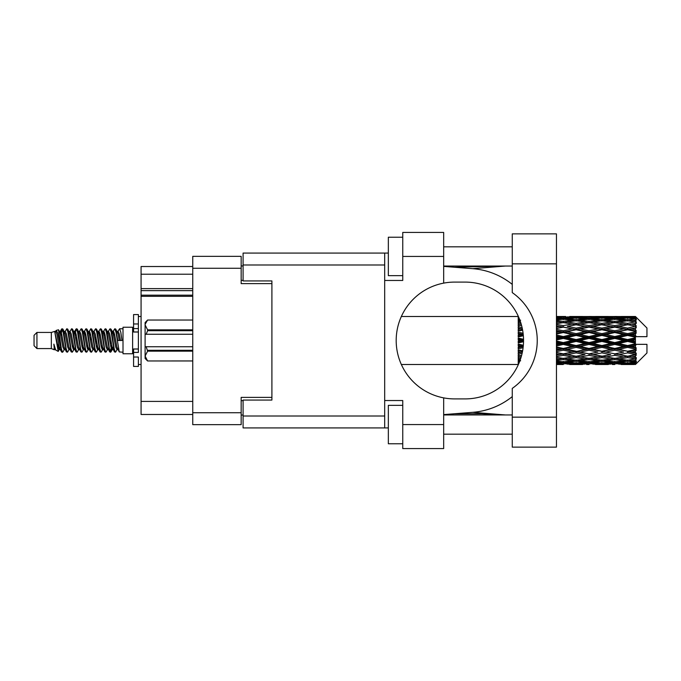 <?xml version="1.0" encoding="UTF-8"?>
<svg xmlns="http://www.w3.org/2000/svg" width="681" height="681" viewBox="0 0 681 681"><rect width="100%" height="100%" fill="white"/><g stroke="black" fill="none" stroke-linecap="round" stroke-linejoin="round"><path stroke-width="1.02" d="M192.749 296.312L141.069 296.312L141.069 295.171L192.749 295.171M271.906 400.062L271.906 397.372L241.168 397.372L241.168 424.655L192.749 424.655L192.749 256.345L241.168 256.345L241.168 283.628L271.906 283.628L271.906 280.938L271.906 400.062L243.091 400.062L243.091 416.006L384.688 416.006M243.091 415.044L241.168 415.044M241.168 265.956L243.091 265.956M192.749 274.213L141.069 274.213L141.069 266.526L192.749 266.526M192.749 414.474L141.069 414.474L141.069 401.407L192.749 401.407M141.069 296.312L141.069 401.407M141.069 274.213L141.069 288.625L192.749 288.625M141.069 288.625L141.069 295.171M141.069 290.642L192.749 290.642M512.265 417.164L512.265 388.391A58.404 58.404 0 0 0 512.265 292.609L512.265 233.864L556.454 233.864L556.454 447.136L512.265 447.136L512.265 417.164L556.454 417.164M512.265 246.837L443.672 246.837M512.265 266.05L443.672 266.05M512.265 414.95L443.672 414.95M512.265 434.163L443.672 434.163M402.752 443.774L388.34 443.774L388.34 405.348L402.752 405.348M402.752 275.652L388.34 275.652L388.34 237.226L402.752 237.226M443.672 424.561L443.672 448.575L402.752 448.575L402.752 424.561L443.672 424.561L443.672 397.874A58.404 58.404 0 0 1 443.672 283.126L443.672 256.439L402.752 256.439L402.752 280.461L384.688 280.461L384.688 427.923L243.091 427.923L243.091 416.006M384.688 400.539L402.752 400.539L402.752 424.561M402.752 256.439L402.752 232.425L443.672 232.425L443.672 256.439M388.34 427.923L384.688 427.923M271.906 280.938L243.091 280.938L243.091 253.077L384.688 253.077L384.688 280.461M388.34 253.077L384.688 253.077M443.672 283.126A58.404 58.404 0 0 1 454.627 282.096L465.14 282.096A58.404 58.404 0 0 1 523.544 340.5A58.404 58.404 0 0 1 465.14 398.904L454.627 398.904A58.404 58.404 0 0 1 443.672 397.874M505.379 414.95L472.716 412.328L443.672 414.61M472.716 412.328A72.05 72.05 0 0 0 512.265 396.606M512.265 284.394A72.05 72.05 0 0 0 472.716 268.672L443.672 266.39M505.379 266.05L472.716 268.672M36.936 348.57L36.936 332.43L34.05 335.316L34.05 345.684L36.936 348.57L51.339 348.57L54.344 349.813L54.889 349.242L54.454 349.617L55.655 349.617M36.936 332.43L51.339 332.43L51.339 348.57M123.006 340.5L123.006 353.754L132.616 353.754L132.616 327.246L123.006 327.246L123.006 340.5M51.339 332.43L54.684 331.409L58.217 351.413L55.68 350.017L53.876 344.135L54.344 349.813M58.694 344.186L58.064 347.004M58.217 351.413L60.456 346.961M56.208 330.413L58.506 329.774L60.158 340.5L60.158 344.986L57.834 333.069L56.208 330.413L55.212 331.758L55.655 331.383L56.855 334.048L59.256 346.952L60.022 349.242L60.847 349.31M108.049 331.758L109.99 328.778L111.19 332.209L114.451 351.924L115.727 351.924L117.498 348.927M109.99 328.778L110.926 329.076L111.786 332.209L114.195 348.791L115.395 352.222M112.688 332.073L114.791 328.778L115.991 332.209L119.26 351.924L123.006 352.222M117.66 331.758L119.592 328.778L120.792 332.209L122.001 340.5L117.796 340.5L115.727 329.076L118.094 334.048L119.294 340.5M60.158 344.986L61.954 352.222L62.899 351.924L64.661 348.927M60.158 340.5L61.358 348.791L62.558 352.222M60.456 334.039L61.954 328.778L63.154 332.209L66.423 351.924L67.7 351.924L69.3 349.242M61.954 328.778L62.899 329.076L63.759 332.209L66.159 348.791L67.359 352.222M64.057 331.383L65.257 331.383L66.764 328.778L67.964 332.209L71.224 351.924L72.501 351.924L74.263 348.927M72.841 348.34L73.318 345.31M66.764 328.778L67.7 329.076L68.56 332.209L70.96 348.791L72.16 352.222M73.267 349.31L73.667 346.961M68.858 331.383L70.058 331.383L71.565 328.778L72.765 332.209L76.025 351.924L77.302 351.924L78.902 349.242M71.565 328.778L72.501 329.076L73.361 332.209L75.77 348.791L76.97 352.222M74.859 334.039L76.366 328.778L77.566 332.209L80.835 351.924L82.112 351.924L83.703 349.242M82.444 348.34L82.92 345.31M76.366 328.778L77.302 329.076L78.17 332.209L80.571 348.791L81.771 352.222M82.878 349.31L83.269 346.961M79.234 331.758L81.167 328.778L82.367 332.209L85.636 351.924L86.913 351.924L88.675 348.927M87.253 348.34L87.73 345.31M81.167 328.778L82.112 329.076L82.971 332.209L85.372 348.791L86.572 352.222M87.679 349.31L88.079 346.961M83.874 332.073L85.976 328.778L87.177 332.209L90.437 351.924L91.714 351.924L93.314 349.242M85.976 328.778L86.913 329.076L87.772 332.209L90.173 348.791L91.373 352.222M88.07 331.383L89.279 331.383L90.777 328.778L91.978 332.209L95.238 351.924L96.515 351.924L98.277 348.927M96.855 348.34L97.332 345.31M90.777 328.778L91.714 329.076L92.573 332.209L94.982 348.791L96.183 352.222M97.281 349.31L97.681 346.961M93.637 331.758L95.578 328.778L96.779 332.209L100.047 351.924L101.324 351.924L103.086 348.927M101.656 348.34L102.133 345.31M95.578 328.778L96.515 329.076L97.383 332.209L99.784 348.791L100.984 352.222M102.09 349.31L102.49 346.961M98.277 332.073L100.379 328.778L101.58 332.209L104.848 351.924L106.125 351.924L107.726 349.242M100.379 328.778L101.324 329.076L102.184 332.209L104.585 348.791L105.785 352.222M103.086 332.073L105.189 328.778L106.389 332.209L109.65 351.924L110.926 351.924L112.093 346.961M110.288 351.983L111.744 345.31M105.189 328.778L106.125 329.076L106.985 332.209L109.386 348.791L110.586 352.222M60.805 335.69L62.26 329.017M75.208 335.69L75.693 332.66M84.47 334.039L84.87 331.69M84.819 335.69L85.295 332.66M89.271 334.039L89.671 331.69M89.62 335.69L90.096 332.66M98.881 334.039L99.281 331.69M99.23 335.69L99.707 332.66M103.682 334.039L104.082 331.69M104.031 335.69L104.508 332.66M113.293 334.039L113.684 331.69M113.642 335.69L114.119 332.66M114.791 328.778L115.727 329.076M631.653 340.5L635.424 339.615L635.424 341.385L631.653 340.5L627.635 340.5L589.014 348.987L556.454 355.261M605.92 340.5L614.764 338.423L623.626 340.5L614.764 342.577L605.92 340.5L601.902 340.5L556.454 350.392M580.178 340.5L589.014 338.423L597.875 340.5L589.014 342.577L580.178 340.5L576.152 340.5L556.454 344.901M556.454 340.023L563.281 338.423L572.125 340.5L563.281 342.577L556.454 340.977M518.224 364.497L401.381 364.514M518.522 364.199L518.224 363.373M518.837 363.467L518.224 363.509L518.624 363.96M519.22 362.556L518.224 362.462L518.224 363.16L518.948 363.211M520.318 359.662L518.224 359.364L518.224 360.47L520.642 360.777L518.224 361.075L518.224 361.986L519.501 361.849M521.535 355.678L518.224 355.073L518.224 356.521L520.642 356.938L518.224 357.346L518.224 358.64L520.786 358.24M522.633 350.809L518.224 349.864L518.224 351.566L520.642 352.068L518.224 352.562L518.224 354.154L522.106 353.396M523.348 345.258L518.224 344.067L518.224 345.922L520.642 346.476L518.224 347.021L518.224 348.817L523.093 347.736M523.536 339.291L518.224 338.048L518.224 339.93L520.642 340.5L518.224 341.07L518.224 342.952L523.536 341.709M523.093 333.264L518.224 332.183L518.224 333.979L520.642 334.524L518.224 335.078L518.224 336.933L523.348 335.742M522.106 327.604L518.224 326.846L518.224 328.438L520.642 328.932L518.224 329.434L518.224 331.136L522.633 330.191M520.786 322.76L518.224 322.36L518.224 323.654L520.642 324.062L518.224 324.479L518.224 325.927L521.535 325.322M519.501 319.151L518.224 319.014L518.224 319.925L520.642 320.223L518.224 320.53L518.224 321.636L520.318 321.338M518.224 317.831L518.224 318.529L519.22 318.436M518.624 317.04L518.224 317.491L518.837 317.533M401.381 316.486L518.386 316.503M635.424 316.495L636.386 317.448L635.424 316.495L631.653 316.529L635.424 316.495M635.424 316.861L627.635 317.389L618.791 316.912L635.424 316.861L636.386 317.695L635.424 316.605M635.424 317.406L635.424 317.95L631.653 317.661L635.424 317.406L636.386 318.044L635.424 316.954M635.424 318.665L627.635 319.729L618.791 318.768L627.635 317.967L635.424 318.665L636.386 319.261L635.424 317.95M635.424 319.764L635.424 320.708L631.653 320.223L636.386 320.053L635.424 318.878M635.424 321.832L627.635 323.381L618.791 321.994L627.635 320.742L636.386 322.156L635.424 320.708M635.424 323.424L635.424 324.718L631.653 324.062L636.386 323.339L635.424 322.156M635.424 326.182L627.635 328.114L618.791 326.386L627.635 324.76L636.386 326.208L635.424 324.718M635.424 328.165L635.424 329.715L631.653 328.932L636.386 327.714L635.424 326.591M635.424 331.426L635.424 331.894L627.635 333.622L618.791 331.656L627.635 329.766L635.424 331.426L636.386 331.153L635.424 329.715M635.424 333.673L635.424 335.384L631.653 334.524L635.424 333.673L636.386 332.881L635.424 331.894M635.424 337.24L635.424 337.742L627.635 339.555L618.791 337.487L627.635 335.444L635.424 337.24L635.424 336.661L636.36 336.661L635.424 335.384M636.36 336.661L646.95 336.661L646.95 328.012L635.952 317.014M635.424 339.615L635.424 337.742M635.424 343.258L635.424 343.76L627.635 345.556L618.791 343.513L627.635 341.445L635.424 343.258L635.424 341.385M635.952 363.986L646.95 352.988L646.95 344.339L635.424 344.339L635.424 343.76M635.424 345.616L635.424 347.327L631.653 346.476L635.424 345.616L636.36 344.339M635.424 349.106L635.424 349.574L627.635 351.234L618.791 349.344L627.635 347.378L635.424 349.106L636.386 348.119L635.424 347.327M635.424 351.285L635.424 352.835L631.653 352.068L635.424 351.285L636.386 349.847L635.424 349.574M635.424 354.409L627.635 356.24L618.791 354.614L627.635 352.886L635.424 354.409L636.386 353.286L635.424 352.835M635.424 356.282L635.424 357.576L631.653 356.938L635.424 356.282L636.386 354.792L635.424 354.818M635.424 358.844L627.635 360.258L618.791 359.006L627.635 357.619L635.424 358.844L636.386 357.661L635.424 357.576M635.424 360.292L635.424 361.236L631.653 360.777L635.424 360.292L636.386 358.844L635.424 359.168M635.424 362.122L627.635 363.033L618.791 362.232L627.635 361.27L635.424 362.122L636.386 360.947L635.424 361.236M635.424 363.05L635.424 363.594L631.653 363.339L635.424 363.05L636.386 361.739L635.424 362.335M621.208 364.497L627.635 364.514L618.791 364.088L627.635 363.611L635.424 364.046L636.386 362.956L635.424 363.594M635.424 364.046L627.635 364.395M635.424 364.395L631.653 364.471L635.424 364.395L636.386 363.305L635.424 364.139M636.386 363.552L635.424 364.505L636.386 363.552M563.281 364.514L556.837 364.497M569.708 364.497L582.595 364.497M556.454 364.437L560.863 364.514M556.454 363.96L559.263 364.088L556.454 364.207M560.659 363.748L559.263 364.088M563.281 364.25L563.281 363.143M572.806 364.301L572.125 364.471M576.152 364.514L567.29 364.088L576.152 363.611L585.005 364.088L576.152 364.395M595.458 364.497L608.329 364.497M589.014 364.514L586.605 364.514M556.454 363.186L563.281 362.615L572.125 363.339L563.281 363.892L556.454 363.484M556.454 361.943L559.263 362.232L556.454 362.505M561.859 361.654L559.263 362.232M563.281 362.615L563.281 361.364M574.151 362.862L572.125 363.339M565.902 363.748L567.29 364.088M576.152 363.611L576.152 362.428M586.401 363.748L585.005 364.088M579.497 364.301L580.178 364.471M589.014 364.25L589.014 363.143M598.556 364.301L597.875 364.471M601.902 364.514L593.04 364.088L601.902 363.611L610.738 364.088L601.902 364.395M627.635 364.514L634.071 364.497M614.764 364.514L612.347 364.514M589.014 363.892L580.178 363.339L589.014 362.615L597.875 363.339L589.014 363.892M576.152 363.033L567.29 362.232L576.152 361.27L585.005 362.232L576.152 363.033M556.454 360.521L563.281 359.594L572.125 360.777L563.281 361.815L556.454 361.032M556.454 358.581L559.263 359.006L556.454 359.415M521.212 356.844L520.642 356.938M563.281 359.594L563.281 358.266L559.263 359.006M575.258 360.138L572.125 360.777M564.702 361.654L567.29 362.232M576.152 361.27L576.152 359.968M587.601 361.654L585.005 362.232M578.143 362.862L580.178 363.339M589.014 362.615L589.014 361.364M599.91 362.862L597.875 363.339M591.636 363.748L593.04 364.088M601.902 363.611L601.902 362.428M612.142 363.748L610.738 364.088M605.239 364.301L605.92 364.471M614.764 364.25L614.764 363.143M624.307 364.301L623.626 364.471M614.764 363.892L605.92 363.339L614.764 362.615L623.626 363.339L614.764 363.892M601.902 363.033L593.04 362.232L601.902 361.27L610.738 362.232L601.902 363.033M589.014 361.815L580.178 360.777L589.014 359.594L597.875 360.777L589.014 361.815M576.152 360.258L567.29 359.006L576.152 357.619L585.005 359.006L576.152 360.258M556.454 356.589L563.281 355.371L572.125 356.938L563.281 358.393L556.454 357.287M556.454 354.077L559.263 354.614L556.454 355.141M522.395 352.051L518.224 352.852M522.429 351.856L520.642 352.068M563.281 355.371L563.281 354.052L559.263 354.614M576.152 357.619L576.152 356.282L572.125 356.938L576.152 356.282L580.178 356.938L589.014 355.371L597.875 356.938L589.014 358.393L563.281 354.052L567.29 354.614L576.152 352.886L585.005 354.614L576.152 356.24L567.29 354.614M563.281 358.266L567.29 359.006M589.014 359.594L589.014 358.266L585.005 359.006M577.037 360.138L580.178 360.777M601.008 360.138L597.875 360.777M590.436 361.654L593.04 362.232M601.902 361.27L601.902 359.968M613.343 361.654L610.738 362.232M603.894 362.862L605.92 363.339M614.764 362.615L614.764 361.364M625.652 362.862L623.626 363.339M617.395 363.748L618.791 364.088M627.635 363.611L627.635 362.428M630.972 364.301L631.653 364.471M614.764 361.815L605.92 360.777L614.764 359.594L623.626 360.777L614.764 361.815M601.902 360.258L593.04 359.006L601.902 357.619L610.738 359.006L601.902 360.258M556.454 351.651L563.281 350.213L572.125 352.068L563.281 353.848L556.454 352.486M556.454 348.723L559.263 349.344L556.454 349.949M523.229 346.544L518.224 347.625M523.255 346.314L520.642 346.476M563.281 350.213L563.281 348.987L559.263 349.344M563.281 353.848L556.454 352.784M576.152 352.886L576.152 351.609L572.125 352.068M576.152 356.24L585.005 354.614M589.014 355.371L589.014 354.052L593.04 354.614L601.902 352.886L610.738 354.614L601.902 356.24L593.04 354.614M601.902 357.619L601.902 356.282L597.875 356.938L601.902 356.282L605.92 356.938L614.764 355.371L623.626 356.938L614.764 358.393L576.152 351.609L580.178 352.068L589.014 350.213L597.875 352.068L589.014 353.848L580.178 352.068M589.014 358.266L593.04 359.006M614.764 359.594L614.764 358.266L610.738 359.006M602.787 360.138L605.92 360.777M626.75 360.138L623.626 360.777M616.186 361.654L618.791 362.232M627.635 361.27L627.635 359.968M629.627 362.862L631.653 363.339M576.152 351.234L567.29 349.344L576.152 347.378L585.005 349.344L576.152 351.609L563.281 348.987L567.29 349.344M556.454 346.008L563.281 344.441L572.125 346.476L563.281 348.459L556.454 346.935M556.454 342.858L559.263 343.513L556.454 344.16M523.544 340.755L518.224 341.947M523.544 340.5L520.642 340.5M563.281 344.441L563.281 343.386L559.263 343.513M563.281 348.459L563.281 348.987L556.454 347.54M576.152 347.378L576.152 346.237L572.125 346.476M589.014 350.213L589.014 348.987L585.005 349.344M589.014 353.848L597.875 352.068M601.902 352.886L601.902 351.609L605.92 352.068L614.764 350.213L623.626 352.068L614.764 353.848L605.92 352.068M601.902 356.24L610.738 354.614M614.764 355.371L614.764 354.052L618.791 354.614M627.635 357.619L627.635 356.282L624.426 356.801L627.635 356.282L631.653 356.938L589.014 348.987L593.04 349.344L601.902 347.378L610.738 349.344L601.902 351.234L593.04 349.344M614.764 358.266L618.791 359.006M628.529 360.138L631.653 360.777M589.014 348.459L580.178 346.476L589.014 344.441L597.875 346.476L589.014 348.459L589.014 348.987L576.152 346.237L580.178 346.476M576.152 345.556L567.29 343.513L576.152 341.445L585.005 343.513L576.152 345.556L576.152 346.237L563.281 343.386L567.29 343.513M556.454 336.84L559.263 337.487L556.454 338.142M523.289 335.069L518.224 336.184M523.255 334.686L520.642 334.524M563.281 338.423L563.281 337.614L556.454 339.138M556.454 334.065L563.281 332.541L572.125 334.524L563.281 336.559L563.281 337.614L559.263 337.487M563.281 342.577L563.281 343.386L556.454 341.862M576.152 341.445L576.152 340.5L572.125 340.5M589.014 344.441L589.014 343.386L585.005 343.513M601.902 347.378L601.902 346.237L597.875 346.476M601.902 351.234L614.764 348.987L610.738 349.344M614.764 350.213L614.764 348.987L618.791 349.344M614.764 353.848L623.626 352.068M627.635 352.886L627.635 351.609L631.653 352.068M627.635 356.24L636.386 354.792M614.764 348.459L605.92 346.476L614.764 344.441L623.626 346.476L614.764 348.459L614.764 348.987L601.902 346.237L605.92 346.476M601.902 345.556L593.04 343.513L601.902 341.445L610.738 343.513L601.902 345.556L601.902 346.237L589.014 343.386L593.04 343.513M576.152 339.555L567.29 337.487L576.152 335.444L585.005 337.487L576.152 339.555L576.152 340.5L563.281 337.614L567.29 337.487M563.281 336.559L556.454 334.992M556.454 331.051L559.263 331.656L556.454 332.277M522.557 329.808L518.224 330.685M522.429 329.144L520.642 328.932M563.281 332.541L563.281 332.013L556.454 333.46M556.454 328.514L563.281 327.152L572.125 328.932L563.281 330.787L563.281 332.013L559.263 331.656M576.152 335.444L576.152 334.763L563.281 337.614L556.454 336.099M576.152 333.622L567.29 331.656L576.152 329.766L585.005 331.656L576.152 333.622L576.152 334.763L572.125 334.524M589.014 338.423L589.014 337.614L576.152 340.5L589.014 343.386L589.014 342.577M589.014 336.559L580.178 334.524L589.014 332.541L597.875 334.524L589.014 336.559L589.014 337.614L585.005 337.487M601.902 341.445L601.902 340.5L597.875 340.5M614.764 344.441L614.764 343.386L610.738 343.513M627.635 347.378L627.635 346.237L614.764 348.987L627.635 351.234M627.635 345.556L627.635 346.237L623.626 346.476M636.386 349.847L627.635 351.609L636.386 353.286M601.902 339.555L593.04 337.487L601.902 335.444L610.738 337.487L601.902 339.555L601.902 340.5L589.014 337.614L593.04 337.487M563.281 330.787L556.454 329.349M556.454 325.858L559.263 326.386L556.454 326.923M521.518 325.237L518.224 325.807M521.212 324.156L520.642 324.062M563.281 327.152L556.454 328.216M556.454 323.713L563.281 322.607L572.125 324.062L563.281 325.629L563.281 326.948L559.263 326.386M576.152 329.766L563.281 332.013L567.29 331.656M576.152 328.114L567.29 326.386L576.152 324.76L585.005 326.386L576.152 328.114L576.152 329.391L572.125 328.932M589.014 332.541L589.014 332.013L576.152 334.763L580.178 334.524M589.014 330.787L580.178 328.932L589.014 327.152L597.875 328.932L589.014 330.787L589.014 332.013L585.005 331.656M601.902 335.444L601.902 334.763L589.014 337.614L556.454 330.608M601.902 333.622L593.04 331.656L601.902 329.766L610.738 331.656L601.902 333.622L601.902 334.763L597.875 334.524M614.764 338.423L614.764 337.614L601.902 340.5L614.764 343.386L618.791 343.513M614.764 336.559L605.92 334.524L614.764 332.541L623.626 334.524L614.764 336.559L614.764 337.614L610.738 337.487M614.764 342.577L614.764 343.386L627.635 346.237L631.653 346.476M627.635 341.445L627.635 340.5L623.626 340.5M636.233 344.339L627.635 346.237L636.386 348.119M563.281 325.629L556.454 324.411M556.454 321.585L559.263 321.994L556.454 322.419M556.454 319.968L563.281 319.185L572.125 320.223L563.281 321.406L563.281 322.734L559.263 321.994M576.152 324.76L567.29 326.386M589.014 327.152L572.125 324.062L576.152 324.718L589.014 322.607L597.875 324.062L589.014 325.629L580.178 324.062L576.152 324.718L576.152 323.381L567.29 321.994L576.152 320.742L585.005 321.994L576.152 323.381M589.014 325.629L589.014 326.948L576.152 329.391L580.178 328.932M601.902 324.76L610.738 326.386L601.902 328.114L593.04 326.386L601.902 324.718L589.014 326.948L585.005 326.386M601.902 329.766L589.014 332.013L593.04 331.656M601.902 328.114L601.902 329.391L597.875 328.932M614.764 332.541L614.764 332.013L601.902 334.763L605.92 334.524M614.764 330.787L605.92 328.932L614.764 327.152L623.626 328.932L614.764 330.787L614.764 332.013L610.738 331.656M627.635 335.444L627.635 334.763L614.764 337.614L618.791 337.487M627.635 333.622L627.635 334.763L623.626 334.524M627.635 339.555L627.635 340.5L589.014 332.013L556.454 325.739M635.424 338.746L627.635 340.5L635.424 342.254M563.281 321.406L556.454 320.479M556.454 318.495L559.263 318.768L556.454 319.057M561.859 319.346L559.263 318.768M575.258 320.862L572.125 320.223M563.281 322.734L567.29 321.994M589.014 321.406L580.178 320.223L589.014 319.185L597.875 320.223L589.014 321.406L589.014 322.734L585.005 321.994M614.764 327.152L597.875 324.062L601.902 324.718L614.764 322.607L623.626 324.062L614.764 325.629L605.92 324.062L601.902 324.718L601.902 323.381L593.04 321.994L601.902 320.742L610.738 321.994L601.902 323.381M614.764 325.629L614.764 326.948L601.902 329.391L589.014 326.948L593.04 326.386M627.635 324.76L614.764 326.948L610.738 326.386M627.635 329.766L614.764 332.013L601.902 329.391L605.92 328.932M627.635 328.114L627.635 329.391L623.626 328.932M636.386 332.881L627.635 334.763L614.764 332.013L618.791 331.656M636.233 336.661L627.635 334.763L631.653 334.524M576.152 319.729L567.29 318.768L576.152 317.967L585.005 318.768L576.152 319.729L576.152 321.032M556.454 317.516L563.281 317.108L572.125 317.661L563.281 318.385L556.454 317.814M556.454 316.793L559.263 316.912L556.454 317.04M560.659 317.252L559.263 316.912M563.281 318.385L563.281 319.636M574.151 318.138L572.125 317.661M564.702 319.346L567.29 318.768M587.601 319.346L585.005 318.768M577.037 320.862L580.178 320.223M601.008 320.862L597.875 320.223M589.014 322.734L593.04 321.994M614.764 321.406L605.92 320.223L614.764 319.185L623.626 320.223L614.764 321.406L614.764 322.734L610.738 321.994M636.386 326.208L623.626 324.062L627.635 324.718L630.853 324.199L627.635 324.718L627.635 323.381M636.386 327.714L627.635 329.391L614.764 326.948L618.791 326.386M636.386 331.153L627.635 329.391L631.653 328.932M601.902 319.729L593.04 318.768L601.902 317.967L610.738 318.768L601.902 319.729L601.902 321.032M589.014 318.385L580.178 317.661L589.014 317.108L597.875 317.661L589.014 318.385L589.014 319.636M576.152 317.389L567.29 316.912L585.005 316.912L576.152 317.389L576.152 318.572M563.281 316.486L556.454 316.563M556.837 316.503L565.698 316.486M563.281 316.75L563.281 317.857M572.806 316.699L572.125 316.529M565.902 317.252L567.29 316.912M586.401 317.252L585.005 316.912M578.143 318.138L580.178 317.661M599.91 318.138L597.875 317.661M590.436 319.346L593.04 318.768M613.343 319.346L610.738 318.768M602.787 320.862L605.92 320.223M626.75 320.862L623.626 320.223M614.764 322.734L618.791 321.994M614.764 318.385L605.92 317.661L614.764 317.108L623.626 317.661L614.764 318.385L614.764 319.636M601.902 317.389L593.04 316.912L610.738 316.912L601.902 317.389L601.902 318.572M589.014 316.75L580.178 316.529L597.875 316.529L589.014 316.75L589.014 317.857M589.014 316.486L591.431 316.486M582.595 316.503L569.708 316.503M579.497 316.699L580.178 316.529M598.556 316.699L597.875 316.529M591.636 317.252L593.04 316.912M612.142 317.252L610.738 316.912M603.894 318.138L605.92 317.661M625.652 318.138L623.626 317.661M616.186 319.346L618.791 318.768M627.635 319.729L627.635 321.032M628.529 320.862L631.653 320.223M614.764 316.75L605.92 316.529L623.626 316.529L614.764 316.75L614.764 317.857M614.764 316.486L617.182 316.486M608.329 316.503L595.458 316.503M605.239 316.699L605.92 316.529M624.307 316.699L623.626 316.529M617.395 317.252L618.791 316.912M627.635 317.389L627.635 318.572M629.627 318.138L631.653 317.661M634.071 316.503L621.208 316.503M630.972 316.699L631.653 316.529M53.876 348.987L54.454 349.617M59.017 331.502L59.69 331.758L60.456 334.048L62.856 346.952L64.057 349.617L64.491 349.242M67.7 329.076L70.058 334.048L72.467 346.952L73.667 349.617L74.101 349.242M76.068 340.5L76.664 337.01M77.302 329.076L79.668 334.048L82.069 346.952L83.269 349.617L84.47 349.617M86.913 329.076L89.279 334.048L91.68 346.952L92.88 349.617L94.08 349.617M95.28 340.5L95.876 337.01M96.515 329.076L98.881 334.048L101.282 346.952L102.482 349.617L102.925 349.242M106.125 329.076L108.492 334.048L110.892 346.952L112.093 349.617L113.293 346.961M53.876 344.135L55.68 350.017M59.851 332.073L60.456 331.383L61.656 334.048L64.057 346.952L66.423 351.924M70.058 331.383L71.267 334.048L73.667 346.952L76.025 351.924M78.468 331.383L79.668 331.383L80.869 334.048L83.269 346.952L85.636 351.924M89.279 331.383L90.479 334.048L92.88 346.952L95.238 351.924M95.876 343.99L96.481 340.5M98.447 331.758L98.881 331.383L100.081 334.048L102.482 346.952L104.848 351.924M107.283 331.383L108.492 331.383L109.692 334.048L112.093 346.952L114.451 351.924M116.894 331.383L118.094 331.383L119.294 334.048L120.494 340.5M54.684 331.409L58.055 346.952L59.256 349.617L59.69 349.242M62.899 329.076L65.257 334.048L67.657 346.952L68.858 349.617L70.058 349.617M72.501 329.076L74.867 334.048L77.268 346.952L78.468 349.617L79.668 349.617M82.112 329.076L84.47 334.048L86.87 346.952L88.07 349.617L88.513 349.242M90.479 340.5L91.075 337.01M91.714 329.076L94.08 334.048L96.481 346.952L97.681 349.617L98.115 349.242M101.324 329.076L103.682 334.048L106.083 346.952L107.283 349.617L108.492 349.617M112.859 331.758L113.293 331.383L112.093 331.383L113.293 334.048L115.693 346.952L116.894 349.617L117.328 349.242M65.257 331.383L66.457 334.048L68.858 346.952L71.224 351.924M73.667 334.039L74.867 331.383L76.068 334.048L78.468 346.952L80.835 351.924M84.035 331.758L84.47 331.383L85.67 334.048L88.07 346.952L90.437 351.924M92.88 331.383L94.08 331.383L95.28 334.048L97.681 346.952L100.047 351.924M102.482 331.383L103.682 331.383L104.883 334.048L107.283 346.952L109.65 351.924M110.288 343.99L110.892 340.5M113.293 331.383L114.493 334.048L116.894 346.952L119.26 351.924M518.224 317.023L518.224 318.172M518.224 319.014L518.224 320.3M518.224 322.36L518.224 323.696M518.224 326.846L518.224 328.438M522.395 328.949L518.224 328.148M518.224 332.183L518.224 333.979M523.229 334.456L518.224 333.375M518.224 338.048L518.224 339.93M523.544 340.245L518.224 339.053M518.224 344.067L518.224 345.922M523.289 345.931L518.224 344.816M518.224 349.864L518.224 351.566M522.557 351.192L518.224 350.315M518.224 355.073L518.224 356.521M521.518 355.763L518.224 355.193M518.224 359.364L518.224 360.47M518.224 362.462L518.224 363.16M138.379 348.987L133.578 348.987L133.578 352.409L138.379 352.409L138.379 323.969L133.578 323.969L133.578 314.562L138.379 314.562L138.379 328.591L133.578 328.591L133.578 332.013L138.379 332.013M133.578 352.409L133.578 366.438L138.379 366.438L138.379 357.031L133.578 357.031M133.578 323.969L133.578 328.591M192.749 351.158L147.598 351.158L146.16 346.748L192.749 346.748M147.598 350.298L192.749 350.298M192.749 330.702L147.598 330.702L146.16 334.252L145.104 334.252L145.104 324.939L147.598 329.842L192.749 329.842M147.598 330.702L147.598 329.842M146.16 346.748L145.104 346.748L145.104 356.061L147.598 360.964L192.749 360.956L147.598 360.964L145.104 358.461L145.104 356.061L147.598 351.158M145.104 324.939L145.104 322.539L147.598 320.036L192.749 320.036L147.598 320.036L145.155 324.258M145.104 334.252L145.104 346.748M192.749 334.252L146.16 334.252M192.749 412.746L241.168 412.746M241.168 268.254L192.749 268.254M241.168 400.641L243.091 400.641M243.091 280.359L241.168 280.359M384.688 264.994L243.091 264.994M512.265 263.836L556.454 263.836M138.379 331.97L133.578 331.97M138.379 349.03L133.578 349.03M454.329 267.224L503.897 266.05M503.897 414.95L481.799 413.742L454.329 413.776M132.616 350.587L133.578 350.587M573.725 364.514L578.569 364.514M599.484 364.514L604.319 364.514M625.226 364.514L630.053 364.514M573.725 316.486L578.569 316.486M599.484 316.486L604.319 316.486M625.226 316.486L630.053 316.486M119.592 328.778L123.006 328.778M132.616 330.413L133.578 330.413M58.506 329.774L59.69 331.758M110.926 351.924L112.527 349.242M59.256 331.383L60.456 331.383M64.057 349.617L65.257 349.617M73.667 349.617L74.867 349.617M97.681 331.383L98.881 331.383M102.482 349.617L103.682 349.617M112.093 349.617L113.293 349.617M60.022 331.758L61.622 329.076M110.926 329.076L112.527 331.758M54.454 331.383L55.655 331.383M59.256 349.617L60.456 349.617M73.667 331.383L74.867 331.383M83.269 331.383L84.47 331.383M88.07 349.617L89.279 349.617M97.681 349.617L98.881 349.617M116.894 349.617L118.094 349.617M60.022 349.242L61.622 351.924M74.425 331.758L76.025 329.076M138.379 364.514L141.069 364.514M138.379 316.486L141.069 316.486"/></g></svg>
